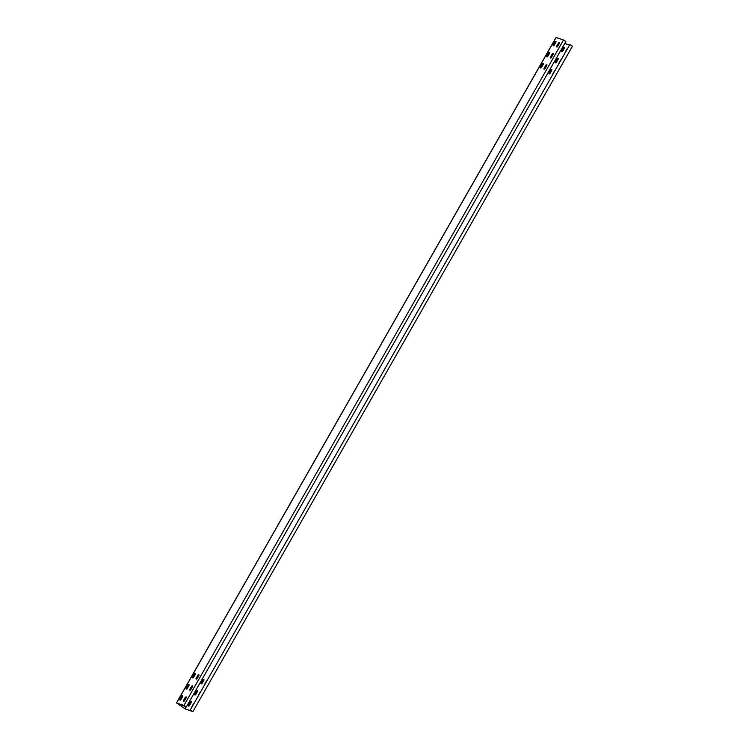 <?xml version="1.0" encoding="UTF-8"?>
<svg xmlns="http://www.w3.org/2000/svg" width="749" height="749" viewBox="0 0 749 749"><rect width="100%" height="100%" fill="white"/><g stroke="black" fill="none" stroke-linecap="round" stroke-linejoin="round"><path stroke-width="1.12" d="M185.527 706.307L186.314 706.934L565.879 41.485L563.491 39.987L556.114 37.525M572.227 46.073L569.839 44.566L190.274 710.005L192.718 711.419L185.143 708.863L176.717 703.021L185.377 706.569M569.54 45.08L564.765 43.442M186.314 706.934L183.926 705.436L176.661 703.049L185.312 708.985L192.652 711.513L190.274 710.005M183.589 701.336A0.899 0.506 124.9 0 1 183.692 700.502L185.331 697.619A0.899 0.506 124.9 0 1 186.248 697.01M180.069 700.118A0.899 0.506 124.9 0 1 180.163 699.294L181.81 696.411A0.899 0.506 124.9 0 1 182.719 695.793M189.918 690.25A0.899 0.506 124.9 0 1 190.012 689.417L191.66 686.533A0.899 0.506 124.9 0 1 192.568 685.915M186.389 689.033A0.899 0.506 124.9 0 1 186.492 688.2L188.139 685.316A0.899 0.506 124.9 0 1 189.048 684.698M196.247 679.156A0.899 0.506 124.9 0 1 196.341 678.322L197.989 675.439A0.899 0.506 124.9 0 1 198.897 674.83M192.718 677.939A0.899 0.506 124.9 0 1 192.821 677.105L194.459 674.222A0.899 0.506 124.9 0 1 195.367 673.613M559.484 42.656A0.899 0.506 -55.1 0 0 558.576 43.264L556.928 46.148A0.899 0.506 -55.1 0 0 556.835 46.981M555.955 41.438A0.899 0.506 -55.1 0 0 555.046 42.056L553.399 44.94A0.899 0.506 -55.1 0 0 553.305 45.764M553.155 53.741A0.899 0.506 -55.1 0 0 552.247 54.359L550.599 57.242A0.899 0.506 -55.1 0 0 550.506 58.076M549.635 52.533A0.899 0.506 -55.1 0 0 548.717 53.142L547.079 56.025A0.899 0.506 -55.1 0 0 546.976 56.858M546.826 64.835A0.899 0.506 -55.1 0 0 545.918 65.453L544.28 68.337A0.899 0.506 -55.1 0 0 544.177 69.17M543.306 63.618A0.899 0.506 -55.1 0 0 542.398 64.236L540.75 67.12A0.899 0.506 -55.1 0 0 540.647 67.953M191.931 707.103A0.899 0.506 124.9 0 1 192.062 706.344L193.71 703.461A0.899 0.506 124.9 0 1 194.347 702.871M191.173 702.581L189.525 705.464A0.899 0.506 124.9 0 1 188.542 705.127L190.18 702.244A0.899 0.506 124.9 0 1 191.173 702.581M198.251 696.008A0.899 0.506 124.9 0 1 198.391 695.25L200.039 692.366A0.899 0.506 124.9 0 1 200.666 691.776M197.493 691.486L195.854 694.37A0.899 0.506 124.9 0 1 194.862 694.033L196.51 691.149A0.899 0.506 124.9 0 1 197.493 691.486M204.58 684.923A0.899 0.506 124.9 0 1 204.72 684.155L206.359 681.272A0.899 0.506 124.9 0 1 206.996 680.682M203.822 680.401L202.174 683.285A0.899 0.506 124.9 0 1 201.191 682.938L202.839 680.055A0.899 0.506 124.9 0 1 203.822 680.401M567.583 48.516A0.899 0.506 -55.1 0 0 566.946 49.106L565.298 51.99A0.899 0.506 -55.1 0 0 565.167 52.748M562.761 51.11L564.409 48.226A0.899 0.506 -55.1 0 0 563.417 47.889L561.778 50.773A0.899 0.506 -55.1 0 0 562.761 51.11M561.254 59.602A0.899 0.506 -55.1 0 0 560.617 60.192L558.979 63.075A0.899 0.506 -55.1 0 0 558.838 63.834M556.432 62.204L558.08 59.321A0.899 0.506 -55.1 0 0 557.097 58.974L555.449 61.858A0.899 0.506 -55.1 0 0 556.432 62.204M554.934 70.696A0.899 0.506 -55.1 0 0 554.297 71.286L552.65 74.17A0.899 0.506 -55.1 0 0 552.519 74.928M550.112 73.29L551.751 70.406A0.899 0.506 -55.1 0 0 550.768 70.069L549.12 72.953A0.899 0.506 -55.1 0 0 550.112 73.29M192.1 706.803A0.899 0.506 124.9 0 1 192.24 706.466L193.888 703.583A0.899 0.506 124.9 0 1 194.122 703.264M188.617 706.082A0.899 0.506 124.9 0 1 188.711 705.249L190.358 702.365A0.899 0.506 124.9 0 1 191.267 701.747M198.419 695.718A0.899 0.506 124.9 0 1 198.569 695.372L200.208 692.488A0.899 0.506 124.9 0 1 200.442 692.17M194.937 694.988A0.899 0.506 124.9 0 1 195.04 694.154L196.687 691.271A0.899 0.506 124.9 0 1 197.596 690.653M204.749 684.623A0.899 0.506 124.9 0 1 204.889 684.277L206.537 681.393A0.899 0.506 124.9 0 1 206.771 681.084M201.266 683.893A0.899 0.506 124.9 0 1 201.369 683.06L203.007 680.176A0.899 0.506 124.9 0 1 203.915 679.568M567.358 48.91A0.899 0.506 -55.1 0 0 567.124 49.228L565.476 52.112A0.899 0.506 -55.1 0 0 565.336 52.449M564.503 47.393A0.899 0.506 -55.1 0 0 563.594 48.011L561.947 50.895A0.899 0.506 -55.1 0 0 561.853 51.728M561.029 60.004A0.899 0.506 -55.1 0 0 560.795 60.313L559.147 63.197A0.899 0.506 -55.1 0 0 559.007 63.543M558.183 58.488A0.899 0.506 -55.1 0 0 557.265 59.096L555.627 61.98A0.899 0.506 -55.1 0 0 555.524 62.813M554.7 71.089A0.899 0.506 -55.1 0 0 554.466 71.408L552.828 74.291A0.899 0.506 -55.1 0 0 552.687 74.638M551.854 69.573A0.899 0.506 -55.1 0 0 550.946 70.191L549.298 73.074A0.899 0.506 -55.1 0 0 549.204 73.908M184.263 701.045L186.024 697.956A0.899 0.73 109 0 0 186.07 697.01M190.592 689.951L192.353 686.861A0.899 0.73 109 0 0 192.399 685.915M196.921 678.866L198.682 675.776A0.899 0.73 109 0 0 198.728 674.821M559.306 42.656A0.899 0.73 -71 0 1 559.26 43.601L557.499 46.691M552.987 53.741A0.899 0.73 -71 0 1 552.94 54.696L551.18 57.776M546.658 64.835A0.899 0.73 -71 0 1 546.611 65.781L544.851 68.871M186.145 697.843L184.507 700.727A0.899 0.506 124.9 0 1 183.514 700.381L185.162 697.497A0.899 0.506 124.9 0 1 186.145 697.843M182.625 696.626L180.977 699.51A0.899 0.506 124.9 0 1 179.994 699.173L181.632 696.289A0.899 0.506 124.9 0 1 182.625 696.626M192.474 686.749L190.826 689.632A0.899 0.506 124.9 0 1 189.843 689.295L191.491 686.412A0.899 0.506 124.9 0 1 192.474 686.749M188.945 685.532L187.306 688.415A0.899 0.506 124.9 0 1 186.314 688.078L187.962 685.195A0.899 0.506 124.9 0 1 188.945 685.532M198.803 675.664L197.156 678.547A0.899 0.506 124.9 0 1 196.172 678.201L197.811 675.317A0.899 0.506 124.9 0 1 198.803 675.664M195.274 674.446L193.626 677.33A0.899 0.506 124.9 0 1 192.643 676.984L194.291 674.1A0.899 0.506 124.9 0 1 195.274 674.446M557.743 46.372L559.381 43.489A0.899 0.506 -55.1 0 0 558.398 43.142L556.75 46.026A0.899 0.506 -55.1 0 0 557.743 46.372M554.213 45.155L555.861 42.272A0.899 0.506 -55.1 0 0 554.869 41.935L553.23 44.818A0.899 0.506 -55.1 0 0 554.213 45.155M551.414 57.458L553.062 54.574A0.899 0.506 -55.1 0 0 552.069 54.237L550.431 57.121A0.899 0.506 -55.1 0 0 551.414 57.458M547.884 56.25L549.532 53.366A0.899 0.506 -55.1 0 0 548.549 53.02L546.901 55.903A0.899 0.506 -55.1 0 0 547.884 56.25M545.085 68.552L546.733 65.669A0.899 0.506 -55.1 0 0 545.749 65.332L544.102 68.215A0.899 0.506 -55.1 0 0 545.085 68.552M541.564 67.335L543.203 64.451A0.899 0.506 -55.1 0 0 542.22 64.114L540.572 66.998A0.899 0.506 -55.1 0 0 541.564 67.335M563.491 39.987L183.926 705.436M185.883 706.841L184.825 708.694M186.229 706.953L185.143 708.863M556.151 37.459L176.595 702.908M572.508 46.101L192.942 711.55M556.058 37.45L176.492 702.899"/></g></svg>
